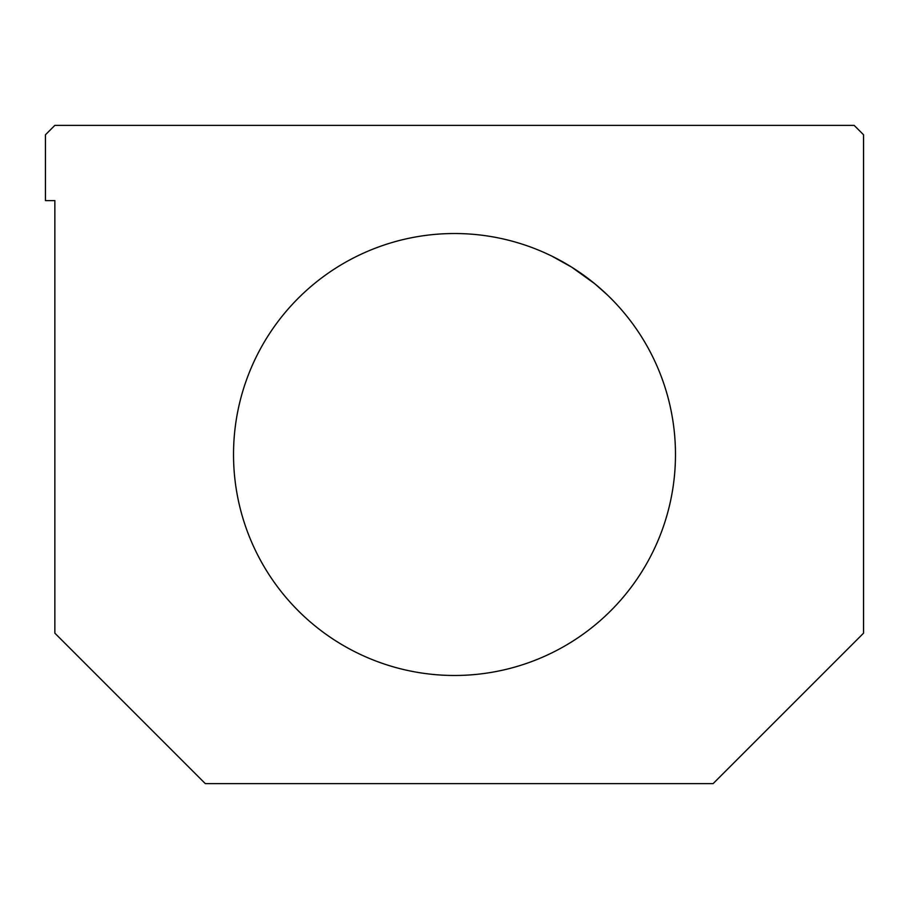 <?xml version="1.0" encoding="UTF-8"?>
<svg xmlns="http://www.w3.org/2000/svg" width="909" height="909" viewBox="0 0 909 909"><rect width="100%" height="100%" fill="white"/><g stroke="black" fill="none" stroke-linecap="round" stroke-linejoin="round"><path stroke-width="1.36" d="M454.5 233.522A220.978 220.978 0 0 0 233.522 454.5A220.978 220.978 0 0 0 454.5 675.478A220.978 220.978 0 0 0 675.478 454.5A220.978 220.978 0 0 0 454.5 233.522A220.978 220.978 0 0 1 675.478 454.5A220.978 220.978 0 0 1 454.5 675.478A220.978 220.978 0 0 1 233.522 454.5A220.978 220.978 0 0 1 454.5 233.522M551.718 256.054L571.659 267.132L594.759 283.733L571.659 267.132L594.759 283.733L571.659 267.132L551.718 256.054M607.132 294.698L594.759 283.733L607.132 294.698M863.55 633.164L713.099 783.626L205.309 783.626L54.858 633.164L54.858 200.605L45.45 200.605L45.45 134.782L54.858 125.374L854.142 125.374L863.55 134.782L863.55 633.164L863.55 134.782L854.142 125.374L54.858 125.374L45.45 134.782L45.45 200.605L54.858 200.605L54.858 633.164L205.309 783.626L713.099 783.626L863.55 633.164"/></g></svg>
